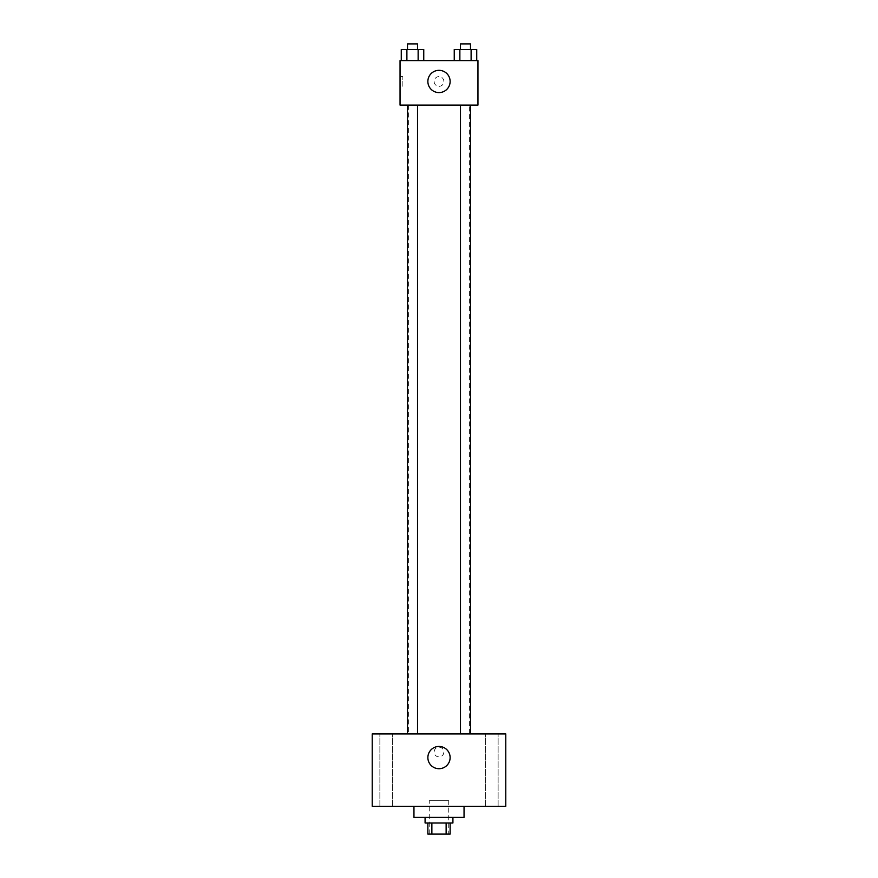 <?xml version="1.0" encoding="UTF-8"?>
<svg xmlns="http://www.w3.org/2000/svg" width="878" height="878" viewBox="0 0 878 878"><rect width="100%" height="100%" fill="white"/><g stroke="black" fill="none" stroke-linecap="round" stroke-linejoin="round"><path stroke-width="0.66" stroke-dasharray="4.39 3.29" d="M448.735 800.714L429.265 800.714L448.735 800.714L448.735 834.1L429.265 834.1L448.735 834.1M431.866 834.1L427.871 834.1L427.871 822.971L431.866 822.971L431.866 834.1L450.129 834.1L450.129 822.971L446.134 822.971L446.134 834.1M431.866 822.971L427.871 822.971M446.134 822.971L450.129 822.971M425.084 822.971L452.916 822.971M439 817.407L425.084 817.407L439 817.407M464.045 817.407L413.955 817.407M464.045 806.278L413.955 806.278L464.045 806.278M386.133 806.278L392.389 806.278L386.133 806.278M491.867 806.278L498.122 806.278L491.867 806.278M372.217 806.278L505.783 806.278L505.783 733.931L372.217 733.931L372.217 806.278M386.133 733.931L392.389 733.931L386.133 733.931M491.867 733.931L498.122 733.931L491.867 733.931M439 746.454A11.129 11.129 0 0 1 448.636 763.147A11.129 11.129 0 0 1 429.364 763.147A11.129 11.129 0 0 1 439 746.454M434.127 752.018A4.873 4.873 0 0 1 441.436 747.804A4.873 4.873 0 0 1 441.436 756.232A4.873 4.873 0 0 1 434.127 752.018A4.873 4.873 0 0 1 441.436 747.804A4.873 4.873 0 0 1 441.436 756.232A4.873 4.873 0 0 1 434.127 752.018M505.783 747.145L505.772 756.891L505.783 747.145M372.217 756.891L372.228 747.145L372.217 756.891M412.506 733.931L417.522 733.931L412.506 733.931M465.494 733.931L460.478 733.931L465.494 733.931M417.522 733.931L407.502 733.931L417.522 733.931L417.522 105.108L407.502 105.108L417.522 105.108M469.609 733.931L408.391 733.931L469.609 733.931L469.609 105.108L408.391 105.108L469.609 105.108M460.478 105.108L470.498 105.108L460.478 105.108L470.498 105.108L460.478 105.108L460.478 733.931M470.498 105.108L470.498 733.931M400.05 105.108L477.95 105.108L477.95 60.593L400.05 60.593L400.05 105.108M443.873 81.467A4.873 4.873 0 0 0 436.564 77.242A4.873 4.873 0 0 0 436.564 85.682A4.873 4.873 0 0 0 443.873 81.467A4.873 4.873 0 0 0 436.564 77.242A4.873 4.873 0 0 0 436.564 85.682A4.873 4.873 0 0 0 443.873 81.467M401.268 60.593L401.268 49.464L406.887 49.464L406.887 60.593L401.268 60.593L423.756 60.593L401.268 60.593L423.756 60.593L401.268 60.593L423.756 60.593L401.268 60.593L406.887 60.593L406.887 49.464L423.756 49.464L418.137 49.464L418.137 60.593L418.137 49.464L401.268 49.464L423.756 49.464L423.756 60.593M454.244 60.593L454.244 49.464L459.863 49.464L459.863 60.593L454.244 60.593L476.732 60.593L454.244 60.593L476.732 60.593L454.244 60.593L476.732 60.593L454.244 60.593L459.863 60.593L459.863 49.464L476.732 49.464L471.113 49.464L471.113 60.593L471.113 49.464L454.244 49.464L476.732 49.464L476.732 60.593M400.05 86.329L400.05 76.595L400.05 86.329L402.848 86.329L402.848 76.595L402.848 86.329M477.95 76.595L477.95 86.329L477.95 76.595M450.129 81.467A11.129 11.129 0 0 1 433.436 91.103A11.129 11.129 0 0 1 433.436 71.82A11.129 11.129 0 0 1 450.129 81.467M470.498 49.464L460.478 49.464L470.498 49.464L460.478 49.464L470.498 49.464L470.498 43.9L460.478 43.9L470.498 43.9L460.478 43.9L460.478 49.464M417.522 49.464L407.502 49.464L417.522 49.464L407.502 49.464L417.522 49.464L417.522 43.9L407.502 43.9L417.522 43.9L407.502 43.9L407.502 49.464M471.113 49.464L471.113 60.593M459.863 49.464L459.863 60.593M418.137 49.464L418.137 60.593M406.887 49.464L406.887 60.593M429.265 834.1L429.265 800.714M392.389 806.278L392.389 733.931L392.389 806.278M379.878 806.278L379.878 733.931L379.878 806.278M498.122 806.278L498.122 733.931L498.122 806.278M485.611 806.278L485.611 733.931L485.611 806.278M408.391 105.108L408.391 733.931M407.502 105.108L407.502 733.931M402.848 76.595L400.05 76.595"/><path stroke-width="1.32" d="M446.134 822.971L446.134 834.1L427.871 834.1L427.871 822.971M446.134 834.1L450.129 834.1L450.129 822.971M452.916 817.407L452.916 822.971L425.084 822.971L425.084 817.407M431.866 822.971L431.866 834.1M413.955 806.278L413.955 817.407L464.045 817.407L464.045 806.278M505.783 806.278L372.217 806.278L372.217 733.931L505.783 733.931L505.783 806.278M439 746.454A11.129 11.129 0 0 1 448.636 763.147A11.129 11.129 0 0 1 429.364 763.147A11.129 11.129 0 0 1 439 746.454M460.478 733.931L460.478 105.108M417.522 105.108L417.522 733.931M477.95 105.108L400.05 105.108L400.05 60.593L477.95 60.593L477.95 105.108M450.129 81.467A11.129 11.129 0 0 1 433.436 91.103A11.129 11.129 0 0 1 433.436 71.82A11.129 11.129 0 0 1 450.129 81.467M476.732 60.593L476.732 49.464L454.244 49.464L454.244 60.593M471.113 49.464L471.113 60.593M459.863 49.464L459.863 60.593M460.478 49.464L460.478 43.9L470.498 43.9L470.498 49.464M423.756 60.593L423.756 49.464L401.268 49.464L401.268 60.593M418.137 49.464L418.137 60.593M406.887 49.464L406.887 60.593M407.502 49.464L407.502 43.9L417.522 43.9L417.522 49.464M470.498 733.931L470.498 105.108M407.502 105.108L407.502 733.931"/></g></svg>
